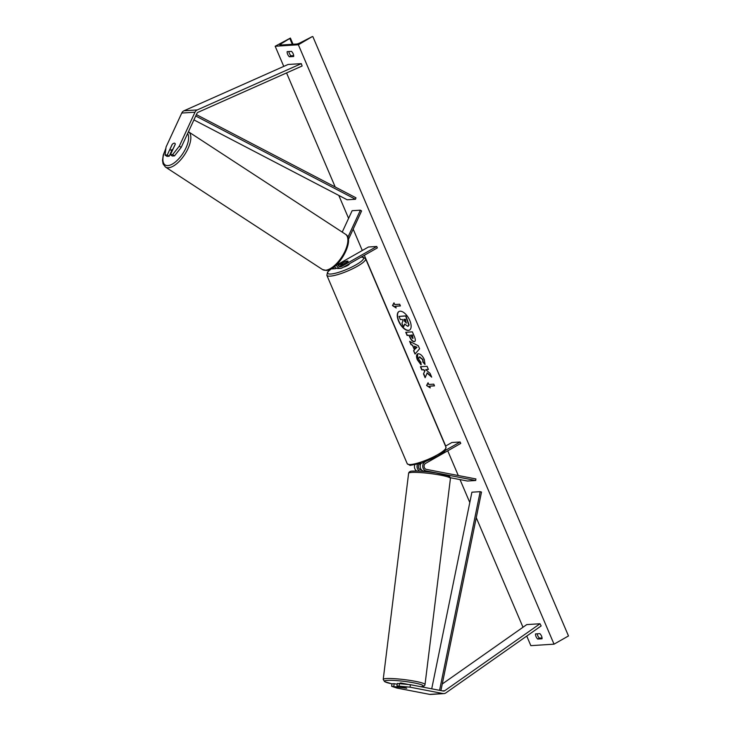 <?xml version="1.0" encoding="UTF-8"?>
<svg xmlns="http://www.w3.org/2000/svg" width="731" height="731" viewBox="0 0 731 731"><rect width="100%" height="100%" fill="white"/><g stroke="black" fill="none" stroke-linecap="round" stroke-linejoin="round"><path stroke-width="1.1" d="M342.227 232.102L352.123 210.711L360.401 210.172L347.846 237.319M336.479 268.24L336.452 268.25A4.752 4.048 -93.7 0 1 334.926 268.716A4.752 4.048 -93.7 0 1 332.55 267.994M334.926 268.716L332.367 268.88A4.752 4.048 -93.7 0 1 331.28 268.77M334.962 267.117A3.171 2.696 -93.7 0 1 334.825 267.135A3.171 2.696 -93.7 0 1 333.93 267.016M348.358 239.567L361.589 210.948L360.401 210.172M334.533 266.541A4.752 4.048 86.3 0 0 338.078 268.515L340.646 268.35A4.752 4.048 -93.7 0 0 342.163 267.884L377.351 247.9L376.739 246.475L341.56 266.459A3.171 2.696 -93.7 0 1 340.545 266.769A3.171 2.696 -93.7 0 1 337.64 263.663M340.646 268.35A4.752 4.048 -93.7 0 1 336.452 264.85M339.248 266.477L347.938 261.543A3.957 0.795 -23.1 0 0 348.047 261.205A3.957 0.795 -23.1 0 0 344.794 261.744L338.206 265.481M337.749 264.448L368.461 247.005L376.739 246.475M174.499 155.886L172.598 154.643L179.296 146.182L181.197 147.424L174.499 155.886L172.315 156.023L170.414 154.78L175.276 144.263A3.957 1.745 -56.9 0 0 174.828 143.285A3.957 1.745 -56.9 0 0 174.261 143.157A3.957 1.745 -56.9 0 0 172.132 144.464L167.271 154.981L165.087 155.118L166.988 156.361L169.172 156.224L167.271 154.981M181.197 147.424L196.913 113.442A2.531 2.156 -93.7 0 1 198.01 112.309L302.113 66.009L301.309 63.634L197.206 109.942A5.071 4.313 -93.7 0 0 196.867 110.116A5.071 4.313 -93.7 0 0 195.003 112.199L179.296 146.182M171.721 150.714L169.172 156.224M165.087 155.118L166.047 147.032L181.754 113.049A5.071 4.313 -93.7 0 1 183.618 110.966A5.071 4.313 -93.7 0 1 183.956 110.792L288.06 64.483L301.309 63.634M170.414 154.78L172.598 154.643M396.988 685.961L410.054 687.186L410.365 684.691L397.289 683.467L396.988 685.961L406.765 688.255L391.652 686.308L391.962 683.805L394.146 683.668L393.835 686.162M410.365 684.691L443.278 691.042A2.531 2.156 86.3 0 0 444.722 690.722L540.008 623.753L541.15 625.937L445.864 692.906A5.071 4.313 86.3 0 1 445.535 693.107A5.071 4.313 86.3 0 1 443.909 693.6A5.071 4.313 86.3 0 1 442.968 693.536L410.054 687.186M397.198 684.253L394.146 683.668M391.652 686.308L396.805 688.035L429.718 694.386A5.071 4.313 86.3 0 0 430.66 694.45L443.909 693.6M442.273 683.988L526.759 624.603L540.008 623.753M399.473 683.33L399.172 685.824M421.074 463.353A4.752 4.048 -93.7 0 0 420.444 468.059A4.752 4.048 -93.7 0 0 423.633 471.111L426.803 471.723M424.894 462.01A4.752 4.048 86.3 0 0 422.792 466.972A4.752 4.048 86.3 0 0 426.2 470.947L475.707 480.495L467.42 481.025L450.387 477.745M414.705 465.035A4.752 4.048 86.3 0 0 416.771 471.038M417.447 464.413A4.752 4.048 86.3 0 0 419.95 471.166M419.978 463.701L419.85 463.774A3.171 2.696 86.3 0 0 418.406 467.072A3.171 2.696 86.3 0 0 420.681 469.75L421.531 469.914M445.517 446.12L451.859 442.52L460.137 441.99L460.749 443.415L425.561 463.408A3.171 2.696 86.3 0 0 424.117 466.707A3.171 2.696 86.3 0 0 426.392 469.384L475.899 478.933L475.707 480.495M460.137 441.99L445.142 450.515M349.199 263.891L349.263 264.055A3.957 0.795 156.9 0 1 347.691 265.472A3.957 0.795 156.9 0 1 343.378 267.199M341.213 265.362L340.765 264.311A3.957 0.795 156.9 0 0 343.808 263.845L343.817 263.882M340.765 264.311A3.957 0.795 156.9 0 1 340.829 264.037L345.005 261.661A3.957 0.795 156.9 0 1 348.047 261.205A3.957 0.795 156.9 0 1 347.983 261.47L343.808 263.845M172.288 144.309A3.957 1.745 123.1 0 1 174.261 143.157A3.957 1.745 123.1 0 1 174.828 143.285A3.957 1.745 123.1 0 1 175.266 144.117L173.055 148.905A3.957 1.745 123.1 0 1 171.072 150.056A3.957 1.745 123.1 0 1 170.506 149.919A3.957 1.745 123.1 0 1 170.067 149.097L172.288 144.309M399.053 311.479A10.682 5.172 -119.6 0 0 398.861 321.055A10.682 5.172 -119.6 0 0 409.598 330.046M409.789 320.47A10.682 5.172 -119.6 0 0 398.925 311.543A10.682 5.172 -119.6 0 0 398.614 321.192A10.682 5.172 -119.6 0 0 409.479 330.12A10.682 5.172 -119.6 0 0 409.789 320.47M275.176 46.254L298.367 44.765L312.301 36.587L300.45 42.654A3.171 0.64 156.9 0 1 296.576 44.024L280.339 45.066A3.171 0.64 156.9 0 1 279.836 44.947A3.171 0.64 156.9 0 1 280.923 43.906L290.399 38.067L275.176 46.254L283.765 66.393M298.367 44.765L554.034 644.166L530.843 645.656L526.749 636.052M522.994 627.253L476.265 517.685M469.795 502.526L460.018 479.6M458.282 475.534L447.737 450.808M445.691 446.02L364.34 255.293M362.293 250.505L353.183 229.132M348.586 218.35L338.8 195.424M335.2 186.981L286.552 72.926M425.086 364.157L423.148 362.009L422.856 359.469L419.704 356.993C418.644 357.167 418.443 358.117 419.073 359.826L420.983 362.357L421.01 364.796L417.355 359.835C415.976 356.235 416.286 354.197 418.269 353.731L418.287 353.731C420.526 353.868 422.527 355.805 424.3 359.524L424.985 364.458L422.902 362.147L422.619 359.606L419.366 357.057M417.502 353.95L418.269 353.731M414.815 341.423L414.13 341.651C412.467 341.532 410.968 339.952 409.652 336.89L408.985 335.328L407.094 335.447L405.742 332.285L412.366 331.856L414.45 336.753C415.701 339.778 415.601 341.414 414.148 341.651L414.696 341.496M426.995 373.011L431.683 377.15L430.084 373.395L425.716 369.639L428.403 369.466L427.059 366.304L420.435 366.724L421.778 369.895L423.496 369.776L424.738 370.891L423.505 373.916L425.122 377.717L427.233 372.874L431.445 376.584M291.477 51.362L287.173 51.636A3.957 1.919 -119.6 0 0 287.639 54.249A3.957 1.919 -119.6 0 0 289.366 56.78L293.67 56.497A3.957 1.919 -119.6 0 0 291.477 51.362M535.54 633.914L539.843 633.64A3.957 1.919 60.4 0 1 542.037 638.775L537.724 639.058A3.957 1.919 60.4 0 1 535.997 636.527A3.957 1.919 60.4 0 1 535.54 633.914M394.713 304.553L393.982 302.835L392.492 305.576L396.165 307.979L395.444 306.262L400.405 305.942L399.674 304.233L394.713 304.553M430.257 387.896L426.584 385.493L428.064 382.761L428.795 384.469L433.766 384.15L434.497 385.867L429.526 386.187L430.257 387.896M414.404 349.765L412.522 345.343L411.005 344.612L409.607 341.35L418.296 345.754L419.594 348.788L415.025 354.042L413.582 350.67L414.651 349.628L412.522 345.343M542.055 637.925L539.414 638.099A3.957 1.919 60.4 0 1 537.687 635.568A3.957 1.919 60.4 0 1 537.203 633.814M539.414 638.099L537.724 639.058M288.846 51.535A3.957 1.919 -119.6 0 0 289.321 53.29A3.957 1.919 -119.6 0 0 291.048 55.821L289.366 56.78M291.048 55.821L293.688 55.647M554.034 644.166L568.49 635.952L312.822 36.55M404.791 324.226L403.521 326.94L401.959 323.276L402.982 320.845L402.388 319.456L400.378 319.584L399.025 316.413L405.668 315.984L408.848 325.167L407.715 326.282L404.672 324.061L403.521 326.94M399.025 316.413L405.906 315.847L409.086 325.03L407.971 326.145M407.734 326.282L408.401 326.053M400.36 305.832L395.444 306.262M394.055 303.009L392.492 305.576M392.73 305.439L395.992 307.568M430.084 387.494L426.584 385.493M426.822 385.356L428.138 382.934M434.442 385.749L429.526 386.187M420.727 366.706L422.025 369.758L423.733 369.648L424.976 370.754L423.505 373.916M423.742 373.779L425.268 377.36M428.357 369.347L425.716 369.639M414.13 341.651L414.376 341.514C412.704 341.395 411.215 339.814 409.89 336.753L408.985 335.328M409.223 335.191L407.094 335.447M407.331 335.31L406.034 332.267M413.033 338.343L412.174 335.127L410.42 335.237L412.713 338.49M412.96 338.352L412.412 334.99L410.42 335.237M421.248 364.659L417.602 359.698L417.629 353.886M419.941 356.856L419.475 356.984M412.759 345.206L411.005 344.612M411.242 344.475L409.99 341.541M415.226 353.813L413.582 350.67M413.828 350.533L414.651 349.628M415.436 348.769L417.008 347.243L414.358 346.22L415.436 348.769L416.771 347.38L414.358 346.22M404.124 319.346L406.235 323.102L405.431 319.255L403.832 319.365L404.727 321.457L406.445 323.047M407.816 684.371L400.588 682.909L399.958 683.384M406.765 688.255L402.598 687.067L399.501 687.131L406.765 688.255M196.365 114.612L355.988 197.818L355.467 199.261L347.179 199.791L193.925 119.902M195.725 116.001L355.467 199.261M440.921 690.585L481.501 492.073L480.185 491.671L471.906 492.201L431.719 688.812M439.578 690.329L480.185 491.671M334.03 266.943L334.78 266.897M339.495 266.587L341.56 266.459M183.956 110.792L197.206 109.942M181.754 113.049L195.003 112.199M429.718 694.386L442.968 693.536M442.392 690.868L444.722 690.722M423.633 471.111L426.2 470.947M331.399 268.807A19.481 3.902 -23.1 0 0 332.559 273.823A19.481 3.902 -23.1 0 0 355.805 264.951A19.481 3.902 -23.1 0 0 361.041 257.166M357.249 266.331A21.062 4.222 156.9 0 1 326.858 275.304L407.213 463.682A21.062 4.222 -23.1 0 0 437.595 454.709A21.062 4.222 -23.1 0 0 445.956 447.153L365.61 258.774A21.062 4.222 156.9 0 1 357.249 266.331M165.846 148.704A19.481 8.608 -56.9 0 0 167.92 165.59A19.481 8.608 -56.9 0 0 183.609 152.322A19.481 8.608 -56.9 0 0 187.611 133.545M168.468 167.746A21.062 9.311 123.1 0 1 165.444 167.043L322.49 269.529A21.062 9.311 -56.9 0 0 325.514 270.232A21.062 9.311 -56.9 0 0 343.524 254.105A21.062 9.311 -56.9 0 0 345.507 234.249L188.461 131.763A21.062 9.311 123.1 0 1 186.478 151.619A21.062 9.311 123.1 0 1 168.468 167.746M292.299 44.299L289.86 38.588M281.389 45.002L280.923 43.906M420.654 686.747C423.176 686.857 424.638 686.135 425.022 684.563A21.062 2.385 -173 0 0 409.99 680.397A21.062 2.385 -173 0 0 386.352 678.56A21.062 2.385 -173 0 0 383.218 679.419L384.607 681.639L391.953 683.86A19.481 2.211 7 0 1 387.494 680.378A19.481 2.211 7 0 1 413.783 682.836A19.481 2.211 7 0 1 420.754 686.692M383.218 679.419L408.62 473.268A21.062 2.385 7 0 1 411.754 472.418A21.062 2.385 7 0 1 435.393 474.255A21.062 2.385 7 0 1 450.433 478.421L425.022 684.563M448.432 477.124A19.481 2.211 -173 0 0 437.321 473.167A19.481 2.211 -173 0 0 413.28 471.111M331.307 268.78L327.589 272.06L326.858 275.304M445.956 447.153L445.225 450.397C445.334 450.945 442.776 452.864 437.549 456.144L421.951 463.061L410.054 465.4L407.213 463.682M361.297 257.02L362.759 257.056L365.61 258.774M165.91 148.192L163.251 155.054L162.51 160.4L163.095 163.954L165.444 167.043M345.507 234.249C355.531 239.567 338.572 270.333 326.254 270.433L322.49 269.529M172.16 150.997L170.506 149.919M290.399 38.067L293.04 44.253M408.62 473.268C409.013 471.705 410.466 470.983 412.988 471.093C418.9 470.865 426.648 471.486 436.224 472.975L447.902 475.671C449.154 475.753 450.004 476.676 450.433 478.421M399.501 687.131L399.583 686.464"/></g></svg>
